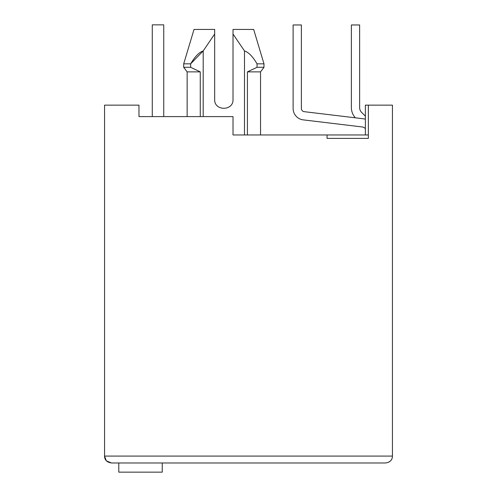 <?xml version="1.0" encoding="UTF-8"?>
<svg xmlns="http://www.w3.org/2000/svg" width="497" height="497" viewBox="0 0 497 497"><rect width="100%" height="100%" fill="white"/><g stroke="black" fill="none" stroke-linecap="round" stroke-linejoin="round"><path stroke-width="0.75" d="M187.139 116.602L187.139 71.872L183.697 67.288L183.697 63.846L190.649 63.846L203.198 50.936C199.229 52.185 195.041 56.49 190.649 63.846L190.649 67.288L183.697 67.288M203.198 116.602L203.198 50.936L214.667 34.038L214.667 29.435L214.667 99.4C214.114 111.229 233.571 111.229 233.018 99.4L233.018 29.435L253.663 29.435L233.018 29.435L233.018 34.038L233.018 29.435L233.018 34.038L244.487 50.936C248.581 52.247 252.762 56.552 257.036 63.846L257.036 67.288L247.419 71.872L260.54 71.872L263.982 67.288L263.982 63.846L257.036 63.846M106.544 460.924L111.44 462.974L385.56 462.974C390.07 462.303 392.363 460.011 392.437 456.091L392.437 105.134L365.37 105.134L365.37 134.954M368.352 134.954L327.063 134.954L327.063 138.396L368.352 138.396L368.352 105.134M106.277 460.644L104.563 456.091L104.563 105.134L138.967 105.134L138.967 116.602L233.018 116.602L233.018 134.954L327.063 134.954M247.419 71.872L247.419 134.954M244.487 50.936L244.487 134.954M183.697 63.846L194.023 29.435L214.667 29.435C187.661 29.435 187.661 29.435 214.667 29.435C187.661 29.435 187.661 29.435 214.667 29.435L214.667 34.038M257.036 67.288L263.982 67.288M187.139 71.872L200.266 71.872L190.649 67.288L200.266 71.872L200.266 116.602M214.667 99.4C214.114 111.229 233.571 111.229 233.018 99.4M392.437 456.091L104.563 456.091C104.631 460.005 106.923 462.297 111.44 462.974M390.381 460.999L388.89 462.098M112.359 462.974L118.783 462.974L118.783 472.15L162.252 472.15L162.252 462.974L343.812 462.974L164.203 462.974M166.495 116.602L180.256 116.602M146.422 116.602L138.967 116.602M362.251 126.959A4.585 4.585 0 0 1 365.37 128.76A4.585 4.585 0 0 0 362.251 126.959A4.585 4.585 0 0 1 365.37 128.76A4.585 4.585 0 0 0 362.251 126.959A4.585 4.585 0 0 1 365.37 128.76A4.585 4.585 0 0 0 362.251 126.959A4.585 4.585 0 0 1 365.37 128.76A4.585 4.585 0 0 0 362.251 126.959A4.585 4.585 0 0 1 365.37 128.76A4.585 4.585 0 0 0 362.251 126.959A4.585 4.585 0 0 1 365.37 128.76A4.585 4.585 0 0 0 362.251 126.959A4.585 4.585 0 0 1 365.37 128.76A4.585 4.585 0 0 0 362.251 126.959A4.585 4.585 0 0 1 365.37 128.76A4.585 4.585 0 0 0 362.251 126.959L303.22 119.87A11.468 11.468 0 0 1 293.118 108.483L293.118 24.962L293.118 108.483M163.743 24.85L163.743 116.602L163.743 24.85L163.743 116.602L163.743 24.85L163.743 116.602L163.743 24.85L163.743 116.602L163.743 24.85L163.743 116.602L163.743 24.85L163.743 116.602L163.743 24.85L163.743 116.602L163.743 24.85L163.743 116.602L163.743 24.85L152.275 24.85L152.275 116.602M365.37 119.205A12.847 12.847 0 0 0 363.232 118.758L304.201 111.67A3.212 3.212 0 0 1 301.375 108.483L301.375 24.962L293.118 24.962M365.37 116.161L361.654 112.446A6.883 6.883 0 0 1 359.635 107.576L359.635 24.962L351.379 24.962L351.379 107.576A15.14 15.14 0 0 0 355.367 117.814M260.54 134.954L260.54 71.872M253.663 29.435L263.982 63.846"/></g></svg>

